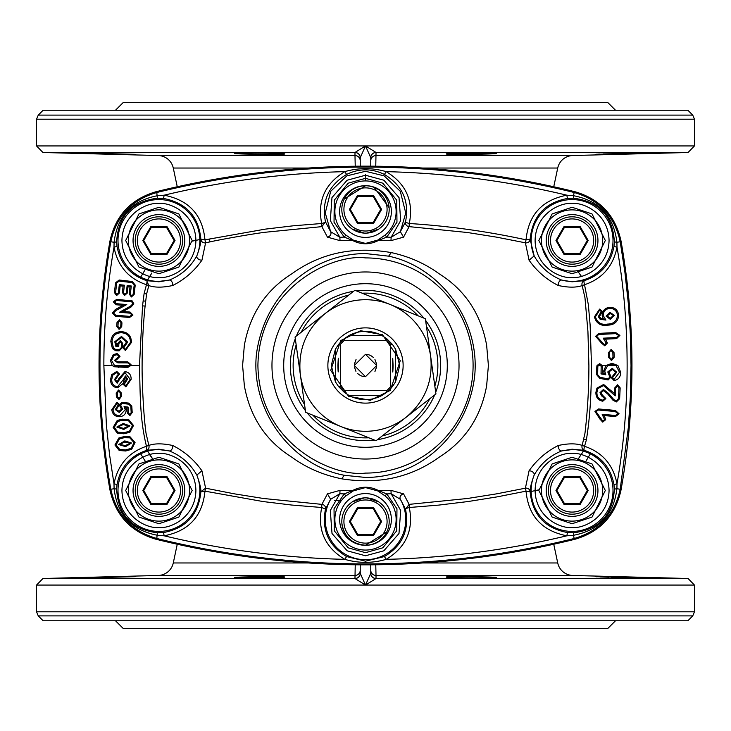 <?xml version="1.0" encoding="UTF-8"?>
<svg xmlns="http://www.w3.org/2000/svg" width="731" height="731" viewBox="0 0 731 731"><rect width="100%" height="100%" fill="white"/><g stroke="black" fill="none" stroke-linecap="round" stroke-linejoin="round"><path stroke-width="1.1" d="M575.059 191.76L574.2 192.509C505.614 175.586 436.051 167.116 365.5 167.088C294.858 167.125 225.294 175.595 156.799 192.509L155.941 191.76A870.402 870.402 0 0 1 575.059 191.76C600.023 199.07 615.338 215.462 621.003 240.919A713.822 713.822 0 0 1 621.003 490.081C615.392 515.492 600.078 531.876 575.059 539.24A870.402 870.402 0 0 1 155.941 539.24L156.799 538.491C225.386 555.414 294.949 563.884 365.5 563.912C436.142 563.875 505.706 555.405 574.2 538.491C599.237 531.154 614.57 514.743 620.199 489.267L616.909 488.71C613.757 514.807 599.265 530.331 573.442 535.302L566.854 535.805C507.533 550.023 447.308 557.872 386.187 559.352C372.399 563.354 358.61 563.354 344.813 559.352C283.774 557.872 223.549 550.023 164.137 535.805L157.558 535.302C131.726 530.331 117.234 514.798 114.091 488.71L113.999 483.803C117.81 464.779 128.629 452.27 146.465 446.266C139.722 418.936 140.288 394.055 139.493 365.5L142.536 305.841L144.108 293.515L146.465 284.734C128.565 278.666 117.746 266.148 113.999 247.169L114.091 242.299C117.252 216.193 131.744 200.659 157.558 195.698L164.146 195.195C223.476 180.977 283.701 173.128 344.813 171.648C358.601 167.646 372.39 167.646 386.187 171.648C447.208 173.119 507.433 180.968 566.845 195.195L573.451 195.698C599.256 200.65 613.738 216.184 616.909 242.29L617.001 247.197C613.19 266.221 602.371 278.73 584.535 284.734L582.168 285.583C576.211 287.685 568.234 287.658 558.246 285.492C546.377 279.47 536.645 271.037 529.07 260.19L525.397 242.82L496.568 237.146L467.557 232.522L409.104 226.628L403.549 237.146L390.975 240.636L378.987 240.188C369.968 244.958 360.977 244.958 352.013 240.188L340.025 240.636L327.451 237.146L321.896 226.628L265.572 232.22C252.615 233.765 220.342 239.53 209.806 241.924L205.603 242.82L201.93 260.19C194.345 271.046 184.614 279.48 172.754 285.492C162.821 287.658 154.844 287.685 148.832 285.583L146.593 294.008L145.094 306.115C143.048 325.706 142.134 345.864 142.106 365.5C141.933 379.983 143.395 414.696 146.026 433.209L148.832 445.417L146.465 446.266L146.703 450.342C130.282 455.824 120.387 467.21 117.033 484.507L113.999 483.803L109.513 454.426L106.37 424.885L103.866 365.491C103.82 325.743 107.192 286.305 113.999 247.169L117.033 246.475C120.387 263.8 130.282 275.194 146.703 280.658A3.947 0.959 -73.6 0 1 146.465 284.734L148.832 285.583L146.703 280.658L158.919 281.791L169.318 280.083A3.947 2.294 -106.1 0 1 171.794 281.618A3.947 2.294 -106.1 0 1 172.754 285.492M573.689 198.211L567.439 198.457C544.897 202.715 532.46 216.321 530.121 239.275L534.169 255.914C540.529 267.144 549.703 275.194 561.682 280.083L572.081 281.791L584.297 280.658C600.718 275.176 610.613 263.79 613.967 246.493L614.378 241.888C612.806 216.111 599.237 201.555 573.689 198.211L573.451 195.698L574.2 192.509C599.246 199.828 614.588 216.239 620.208 241.733L624.932 272.462L628.313 303.374L630.35 334.396L631.027 365.5L630.35 396.604L628.313 427.662L620.199 489.267L621.003 490.081M614.378 241.888L616.909 242.29L620.208 241.733L621.003 240.919M345.9 495.92L353.11 490.967L365.5 487.577L377.89 490.967L385.1 495.92A30.62 30.62 0 0 1 365.5 550.068A30.62 30.62 0 0 1 345.9 495.92L344.228 493.918L334.04 508.758L334.25 530.761L348.166 547.802L365.5 552.682L382.834 547.802L396.75 530.761L396.96 508.758L386.772 493.918L391.14 493.717L390.975 490.364L403.549 493.854L409.104 504.372L467.557 498.478L496.568 493.854L525.397 488.18L529.07 470.81C536.655 459.954 546.386 451.52 558.246 445.508C568.179 443.342 576.156 443.315 582.168 445.417L584.974 433.209C587.587 411.169 588.894 388.6 588.894 365.5L587.934 331.591L584.974 297.791L582.168 285.583A3.947 3.463 -103.3 0 1 584.297 280.658A3.947 0.959 -106.4 0 0 584.535 284.734L588.345 304.69L590.118 324.902L591.507 365.5C591.278 390.665 590.447 414.879 586.372 439.907L584.535 446.266C602.435 452.334 613.254 464.852 617.001 483.821C623.945 443.845 627.07 405.997 627.134 365.5C627.07 325.094 623.936 286.863 617.001 247.197L613.967 246.493M341.88 523.314C344.009 536.728 351.885 544.038 365.5 545.235A23.684 23.684 0 0 1 341.816 521.55A23.684 23.684 0 0 1 365.5 497.866A23.684 23.684 0 0 1 389.184 521.55A23.684 23.684 0 0 1 365.5 545.235L386.836 531.839M389.12 207.686L374.199 187.419M365.5 185.765A23.684 23.684 0 0 1 389.184 209.45A23.684 23.684 0 0 1 365.5 233.134A23.684 23.684 0 0 1 341.816 209.45A23.684 23.684 0 0 1 365.5 185.765L344.164 199.161M365.5 499.977A21.583 21.583 0 0 1 387.083 521.55A21.583 21.583 0 0 1 365.5 543.133A21.583 21.583 0 0 1 343.917 521.55A21.583 21.583 0 0 1 365.5 499.977M356.49 290.901A75.138 75.138 0 0 1 423.797 318.095M425.597 320.397A75.138 75.138 0 0 1 435.703 392.282M434.607 394.996A75.138 75.138 0 0 1 377.406 439.687M374.51 440.099A75.138 75.138 0 0 1 307.203 412.905M365.5 187.867A21.583 21.583 0 0 1 387.083 209.45A21.583 21.583 0 0 1 365.5 231.023A21.583 21.583 0 0 1 343.917 209.45A21.583 21.583 0 0 1 365.5 187.867M362.183 293.204A72.369 72.369 0 0 1 418.095 315.792M426.447 326.483A72.369 72.369 0 0 1 434.844 386.196M429.764 398.779A72.369 72.369 0 0 1 382.249 435.904M368.817 437.796A72.369 72.369 0 0 1 312.905 415.208M158.919 466.817A23.684 23.684 0 0 1 182.604 490.501A23.684 23.684 0 0 1 158.919 514.185A23.684 23.684 0 0 1 135.235 490.501A23.684 23.684 0 0 1 158.919 466.817M158.919 468.918A21.583 21.583 0 0 1 180.502 490.501A21.583 21.583 0 0 1 158.919 512.084A21.583 21.583 0 0 1 137.337 490.501A21.583 21.583 0 0 1 158.919 468.918M158.919 216.815A23.684 23.684 0 0 1 182.604 240.499A23.684 23.684 0 0 1 158.919 264.183A23.684 23.684 0 0 1 135.235 240.499A23.684 23.684 0 0 1 158.919 216.815M572.081 466.817A23.684 23.684 0 0 1 595.765 490.501A23.684 23.684 0 0 1 572.081 514.185A23.684 23.684 0 0 1 548.396 490.501A23.684 23.684 0 0 1 572.081 466.817M572.081 216.815A23.684 23.684 0 0 1 595.765 240.499A23.684 23.684 0 0 1 572.081 264.183A23.684 23.684 0 0 1 548.396 240.499A23.684 23.684 0 0 1 572.081 216.815M158.919 218.916A21.583 21.583 0 0 1 180.502 240.499A21.583 21.583 0 0 1 158.919 262.082A21.583 21.583 0 0 1 137.337 240.499A21.583 21.583 0 0 1 158.919 218.916M572.081 468.918A21.583 21.583 0 0 1 593.663 490.501A21.583 21.583 0 0 1 572.081 512.084A21.583 21.583 0 0 1 550.498 490.501A21.583 21.583 0 0 1 572.081 468.918M357.45 195.497L357.907 196.292L350.304 209.45L357.907 222.608L357.45 223.394L373.55 223.394L381.609 209.45L373.55 195.497L357.45 195.497L349.391 209.45L357.45 223.394M572.081 218.916A21.583 21.583 0 0 1 593.663 240.499A21.583 21.583 0 0 1 572.081 262.082A21.583 21.583 0 0 1 550.498 240.499A21.583 21.583 0 0 1 572.081 218.916M324.993 313.663A65.79 65.79 0 0 1 390.144 304.498L425.36 318.725L430.65 356.344C433.227 381.015 425.013 401.346 406.007 417.337L435.941 393.954L430.65 356.344A65.79 65.79 0 0 0 390.144 304.498L354.919 290.271L295.059 337.046L300.35 374.656C297.773 349.966 305.987 329.635 324.993 313.663M370.763 157.768L370.763 166.165L370.763 157.768A5.263 5.263 180 0 1 376.026 152.505L375.761 166.211M553.751 186.752L557.726 168.029A15.79 15.79 0 0 1 572.757 155.529L688.045 152.505L376.008 152.459A5.263 5.218 180 0 0 370.763 157.677L365.5 145.935L360.237 157.677L360.237 166.165L360.237 157.677A5.263 5.218 0 0 0 354.992 152.459L365.5 145.935L376.008 152.459M448.149 153.693L446.248 153.939C444.676 153.172 497.811 152.706 496.239 153.446C497.802 154.195 444.667 154.798 446.239 153.939L447.29 154.113M595.783 154.323L645.784 153.108L596.286 154.25M177.249 186.752L173.274 168.029A15.79 15.79 0 0 0 158.243 155.529L42.955 152.505L354.974 152.505A5.263 5.263 180 0 1 360.237 157.768M134.732 154.36L87.738 153.272M88.396 153.3L98.457 153.629M100.467 153.684L105.383 153.821M234.761 153.446C233.198 152.706 286.333 153.172 284.761 153.939C286.314 154.798 233.18 154.195 234.761 153.446L235.802 153.62M236.68 153.693L238.955 153.821M242.071 153.939L245.863 154.058M250.194 154.168L252.305 154.204M254.744 154.25L265.655 154.369M269.273 154.369L272.224 154.369M272.279 154.369L277.46 154.314M280.75 154.25L281.8 154.214M448.167 154.168L450.442 154.25M453.558 154.314L457.35 154.36M469.412 154.342L479.847 154.186M482.186 154.131L493.279 153.757M496.239 153.446L461.517 153.245M460.347 153.263L448.231 153.684M634.663 153.565L635.924 153.528M643.874 153.245L645.299 153.163M645.784 153.108L603.221 153.939M599.813 154.067L597.693 154.168M135.217 576.677L85.216 577.892L135.217 576.677M282.851 577.307L284.752 577.061C286.324 577.828 233.189 578.294 234.761 577.554C233.198 576.805 286.333 576.202 284.761 577.061L283.71 576.887M177.249 544.248L173.274 562.971A15.79 15.79 0 0 1 158.243 575.471L42.955 578.495L354.974 578.495L355.239 564.789M553.751 544.248L557.726 562.971A15.79 15.79 0 0 0 572.757 575.471L688.045 578.495L376.026 578.495A5.263 5.263 -0 0 1 370.763 573.232L370.763 564.835L370.763 573.232M133.773 576.631L133.316 576.631M133.216 576.631L131.872 576.631M123.95 576.75L115.087 576.942M89.41 577.664L87.135 577.755M85.792 577.828L85.216 577.892M282.833 576.832L280.558 576.75M277.442 576.686L273.65 576.64M261.588 576.658L251.153 576.814M248.814 576.869L237.721 577.243M234.761 577.554L269.483 577.755M270.653 577.737L282.769 577.316M476.256 576.75L465.345 576.631M461.727 576.631L458.776 576.631M458.721 576.631L453.54 576.686M450.259 576.75L449.2 576.786M447.71 576.86L446.723 576.942M645.29 577.837L643.91 577.764M636.409 577.49L632.562 577.371M611.335 576.841L608.987 576.786M596.277 576.75L597.218 576.805M599.996 576.942L609.005 577.243M611.363 577.316L615.941 577.435M620.783 577.554L625.626 577.664M630.232 577.755L632.571 577.801M634.654 577.837L595.783 576.677L645.784 577.892M446.239 577.061C444.686 576.202 497.82 576.805 496.239 577.554C497.802 578.294 444.667 577.828 446.239 577.061M365.5 327.872A37.628 37.628 0 0 0 327.872 365.5A37.628 37.628 0 0 0 365.5 403.128A37.628 37.628 0 0 0 403.128 365.5A37.628 37.628 0 0 0 365.5 327.872M564.03 226.555L564.487 227.341L556.885 240.499L564.487 253.657L564.03 254.443L580.131 254.443L588.19 240.499L580.131 226.555L564.03 226.555L555.971 240.499L564.03 254.443M38.25 115.114L692.75 115.114L687.871 110.235L43.129 110.235L38.25 115.114L36.55 119.208L36.55 145.935L42.955 152.505M692.75 115.114L694.45 119.208L694.45 145.935L36.55 145.935M694.45 585.065L365.5 585.065L370.763 573.323A5.263 5.218 180 0 0 376.008 578.541L365.5 585.065L354.992 578.541A5.263 5.218 -0 0 0 360.237 573.323L360.237 564.835L360.237 573.323L365.5 585.065L36.55 585.065L36.55 611.792L694.45 611.792L694.45 585.065L688.045 578.495M607.607 102.34L123.393 102.34L115.498 110.235L615.502 110.235L607.607 102.34M123.393 628.66L607.607 628.66L615.502 620.765L115.498 620.765L123.393 628.66M687.871 620.765L43.129 620.765L38.25 615.886L692.75 615.886L687.871 620.765M354.407 364.065L356.043 359.524M338.627 365.454L338.279 358.217L337.905 365.454C338.133 374.044 338.371 374.044 338.627 365.454C338.371 374.044 338.133 374.044 337.905 365.454M392.748 358.309L392.373 365.546C392.602 374.144 392.839 374.144 393.095 365.546L392.748 358.309M357.587 373.404A11.184 11.184 0 0 0 365.5 376.684M117.481 376.684L115.498 379.553L117.042 382.139L118.797 378.585L124.964 371.613C129.095 372.216 131.16 374.784 131.16 379.298L125.896 386.854L123.082 384.278L123.164 383.455L117.554 387.777C113.003 387.256 110.664 384.561 110.536 379.691L111.642 374.72L116.796 371.43L119.546 374.053L117.481 376.684L117.115 375.679L118.523 374.071L119.546 374.053M119.765 416.725C115.169 416.752 112.51 414.422 111.788 409.725L116.878 402.26L119.445 404.554L121.812 402.361L128.766 403.101L131.799 406.116L132.201 412.531L129.88 415.601L127.249 412.914L126.938 408.053L125.869 407.935L126.244 409.671C126.034 413.856 123.877 416.213 119.765 416.725L119.774 415.619C115.836 415.665 113.57 413.673 112.967 409.652L117.024 403.357L116.878 402.26M135.061 442.566L131.662 449.3L125.741 451L119.217 450.497L114.931 444.996L118.842 438.006L123.868 436.635L130.027 436.791L135.061 442.566L134.047 442.666L131.178 448.35L125.686 449.903L125.741 451M121.328 396.613L118.961 399.574L116.366 396.823L116.202 392.986L118.55 390.016L121.163 392.766L121.328 396.613L120.304 396.641L118.998 398.477L117.545 396.759L116.366 396.823M133.499 425.497L129.899 432.24L123.868 433.803L117.271 433.127L113.131 427.416L117.234 420.426L122.369 419.192L128.601 419.503L133.499 425.497L132.485 425.579L129.433 431.272L123.85 432.697L123.868 433.803M127.742 361.827L127.797 362.923L117.874 362.868L117.81 361.772L127.742 361.827L131.013 364.65L130.886 365.5L127.724 367.474L114.173 366.77L112.227 365.5L110.408 360.456L113.314 354.572L117.161 353.557L120.003 356.353L117.408 359.058L114.356 360.456L117.252 357.989L117.408 359.058M125.896 386.854L125.951 385.758L124.261 384.232L123.082 384.278M131.16 379.298L130.136 379.316L125.951 385.758M124.964 371.613L125.065 372.709L130.136 379.316M118.797 378.585L119.948 378.813L125.065 372.709M117.042 382.139L117.152 383.236L119.948 378.813M116.796 371.43L116.887 372.527L118.523 374.071M111.642 374.72L112.675 375.268L116.887 372.527M110.536 379.691L111.715 379.672L112.675 375.268M117.554 387.777L117.609 386.681C113.734 386.196 111.77 383.857 111.715 379.672M123.164 383.455L124.06 380.193L123.064 379.946L117.609 386.681M111.788 409.725L112.967 409.652M119.774 415.619L125.22 409.735L126.244 409.671M127.249 412.914L128.428 412.823L128.062 407.057L126.938 408.053M129.88 415.601L129.899 414.495L128.428 412.823M132.201 412.531L131.187 412.576L129.899 414.495M131.799 406.116L130.776 406.198L131.187 412.576M128.766 403.101L128.72 404.179L130.776 406.198M122.808 402.452L122.762 403.539L128.72 404.179M117.024 403.357L118.431 404.654L119.445 404.572L119.418 405.166L120.597 405.065L121.922 403.457L121.812 402.361M131.662 449.3L131.178 448.35M130.027 436.791L129.826 437.842L134.047 442.666M123.868 436.635L124.078 437.723L129.826 437.842M118.842 438.006L119.427 438.965L124.078 437.723M114.931 444.996L116.101 444.85L119.427 438.965M119.217 450.497L119.71 449.474L116.101 444.85M125.686 449.903L119.71 449.474M118.961 399.574L118.998 398.477M121.163 392.766L120.149 392.821L120.304 396.641M118.55 390.016L120.149 392.821M116.202 392.986L117.38 392.94L118.687 391.112M117.545 396.759L117.38 392.94M129.899 432.24L129.433 431.272M128.601 419.503L128.373 420.544L132.485 425.579M122.369 419.192L122.543 420.279L128.373 420.544M117.234 420.426L117.801 421.412L122.543 420.279M113.131 427.416L114.301 427.306L117.801 421.412M117.271 433.127L117.801 432.122L114.301 427.306M123.85 432.697L117.801 432.122M201.93 260.19A3.947 2.513 -156.2 0 1 198.064 258.829A3.947 2.513 -156.2 0 1 196.831 255.914A40.927 40.927 0 0 0 158.919 199.572A40.927 40.927 0 0 0 117.993 240.499A40.927 40.927 0 0 0 158.919 281.426L169.318 280.083C181.297 275.194 190.471 267.144 196.831 255.914C199.7 247.983 201.052 242.436 200.879 239.275A3.947 3.719 -176 0 0 205.603 242.82L204.963 239.841C202.597 214.987 188.991 200.102 164.146 195.195L163.552 198.457L157.339 198.211L156.799 192.509C131.763 199.855 116.43 216.257 110.801 241.733C96.373 324.299 96.373 406.811 110.792 489.267C116.439 514.752 131.772 531.154 156.799 538.491L157.339 532.789L163.552 532.543C186.177 528.202 198.613 514.587 200.879 491.725C201.043 488.518 199.691 482.972 196.831 475.086L201.93 470.81L205.603 488.18L234.432 493.854L263.443 498.478L321.896 504.372L327.451 493.854L340.025 490.364L352.013 490.812C361.032 486.042 370.023 486.042 378.987 490.812L390.975 490.364M134.138 294.502L131.361 296.978L129.195 293.926L129.999 286.954L128.035 286.726L127.304 293.076L124.544 295.488L122.36 292.501L123.091 286.168L120.204 285.839L119.372 293.085L116.567 295.58L114.42 292.519L115.544 282.824L119.153 280.01L132.338 281.517L135.226 285.081L134.138 294.502L133.133 294.365L131.361 296.978M132.183 300.898L133.874 303.95L130.931 307.102L123.036 311.479L130.036 312.055L132.969 314.997L129.597 317.473L115.553 316.313L112.373 313.023L115.279 309.56L122.972 305.33L116.211 304.772L113.296 301.802L116.668 299.363L132.183 300.898L131.781 301.894L132.859 303.858L133.874 303.95M121.73 326.629L119.071 329.343L116.768 326.337L116.997 322.49L119.628 319.776L121.958 322.782L121.73 326.629L120.716 326.556L119.217 328.246L117.947 326.391L116.768 326.337M120.259 340.573L120.286 341.669L118.851 343.68L117.673 343.634L120.259 340.573L122.653 343.332L122.516 347.435L119.153 350.843L115.726 350.725L112.391 348.541L110.829 341.541C111.505 335.036 115.059 331.746 121.501 331.664C127.962 332.166 131.278 335.757 131.452 342.437L125.394 350.524L122.744 347.645L126.49 342.044L121.383 337.548L115.79 341.77L114.776 341.733L121.501 336.452L121.383 337.548M117.673 343.634L117.618 345.37L116.512 345.324L115.79 341.77M117.81 361.772L115.37 360.474M118.367 367.428L118.459 366.322L114.676 365.756L114.173 366.77M127.724 367.474L127.797 366.377L118.459 366.322M127.797 366.377L129.78 365.5L129.99 364.641L127.797 362.923M131.013 364.65L129.99 364.641M124.261 384.232L125.366 382.605L124.727 381.655L123.301 383.062M123.064 379.946L125.458 375.926L127.596 379.097L125.366 382.605M117.152 383.236L114.484 379.572L117.115 375.679M115.498 379.553L114.484 379.572M124.06 380.193L125.412 377.032L126.417 379.133L127.596 379.097M124.727 381.655L126.417 379.133M125.22 409.735L124.042 406.61L128.062 407.057M122.762 403.539L121.922 403.457M120.597 405.065L122.644 409.132L119.217 412.421L115.27 409.552L118.431 404.654M124.042 406.61L125.869 407.935M117.344 406.253L117.801 407.213L116.293 409.479L119.062 411.334L121.465 409.196L122.644 409.132M119.418 405.166L117.801 407.213M124.791 440.903L131.525 443.013L125.549 446.65L118.632 444.53L124.791 440.903L124.837 442.008L130.356 443.16L125.348 445.572L119.646 444.411L124.837 442.008M123.183 423.477L129.954 425.862L123.804 429.453L116.832 427.041L123.183 423.477L123.201 424.574L128.784 425.972L123.63 428.366L117.855 426.959L123.201 424.574M172.754 445.508A3.947 2.294 -73.9 0 1 171.794 449.382A3.947 2.294 -73.9 0 1 169.318 450.917L158.919 449.209L146.703 450.342A3.947 3.463 -103.3 0 0 148.832 445.417C154.789 443.315 162.766 443.342 172.754 445.508C184.623 451.53 194.355 459.963 201.93 470.81M117.033 484.507L116.622 489.094C118.157 514.88 131.735 529.445 157.339 532.789M157.339 198.211C131.744 201.573 118.166 216.138 116.622 241.906L114.091 242.299L110.801 241.733L109.997 240.919A713.822 713.822 0 0 0 109.997 490.081L110.792 489.267L114.091 488.71L116.622 489.094M116.622 241.906L117.033 246.475M129.195 293.926L130.365 294.054L131.562 295.9M135.226 285.081L134.202 284.98L133.133 294.365M132.338 281.517L132.274 282.623L134.202 284.98M119.153 280.01L119.126 281.106L132.274 282.623M115.544 282.824L116.704 282.979L119.126 281.106M114.42 292.519L115.599 292.638L116.704 282.979M116.567 295.58L116.777 294.492L115.599 292.638M119.372 293.085L118.358 292.957L116.777 294.492M118.358 292.957L119.317 284.633L120.204 285.839M122.36 292.501L123.53 292.619L124.38 285.209L123.091 286.168M124.544 295.488L124.736 294.401L123.53 292.619M127.304 293.076L126.299 292.939L124.736 294.401M126.299 292.939L127.139 285.529L128.035 286.726M130.365 294.054L131.288 286.004L129.999 286.954M130.931 307.102L130.493 306.143L132.859 303.858M116.668 299.363L116.668 300.459L131.781 301.894M113.296 301.802L114.475 301.903L116.668 300.459M116.211 304.772L116.393 303.685L114.475 301.903M122.972 305.33L126.774 304.544L116.393 303.685M115.279 309.56L115.891 310.52L126.774 304.544M112.373 313.023L113.552 313.115L115.891 310.52M115.553 316.313L115.736 315.225L113.552 313.115M129.597 317.473L129.743 316.377L115.736 315.225M132.969 314.997L131.946 314.924L129.743 316.377M130.036 312.055L130.017 313.16L131.946 314.924M123.036 311.479L119.409 312.283L130.017 313.16M130.493 306.143L119.409 312.283M119.071 329.343L119.217 328.246M121.958 322.782L120.935 322.746L120.716 326.556M119.628 319.776L120.935 322.746M116.997 322.49L118.175 322.572L119.656 320.882M117.947 326.391L118.175 322.572M122.516 347.435L121.492 347.389L121.638 343.314L120.286 341.669M119.153 350.843L119.254 349.747L121.492 347.389M122.653 343.332L121.638 343.314M126.49 342.044L127.669 342.09L121.501 336.452M123.968 345.489L124.672 346.403L127.669 342.09M122.744 347.645L123.923 347.7L124.672 346.403M125.394 350.524L125.504 349.427L123.923 347.7M131.452 342.437L130.429 342.4L125.504 349.427M121.501 331.664L121.538 332.769C127.34 333.19 130.301 336.397 130.429 342.4M110.829 341.541L112.007 341.587C112.592 335.748 115.763 332.806 121.538 332.769M112.391 348.541L113.451 348.038L112.007 341.587M115.726 350.725L115.845 349.628L113.451 348.038M119.254 349.747L115.845 349.628M120.003 356.353L118.979 356.353L117.252 357.989M117.161 353.557L117.225 354.663L118.979 356.353M113.314 354.572L113.945 355.513L117.225 354.663M110.408 360.456L111.587 360.465L113.945 355.513M114.676 365.756L111.587 360.465M488.409 365.5L486.627 385.849C480.925 417.118 465.08 440.921 439.084 457.259C411.242 477.389 378.923 484.598 342.117 478.887C323.221 475.113 306.49 467.904 291.916 457.259C266.002 441.04 250.157 417.237 244.373 385.849L242.591 365.5L244.373 345.151C250.13 313.8 265.974 289.997 291.916 273.741C320.58 253.081 353.703 246.027 391.286 252.597C409.122 256.48 425.058 263.535 439.084 273.741C464.998 289.96 480.852 313.763 486.627 345.151L488.409 365.5M125.412 377.032L125.458 375.926M115.27 409.552L116.293 409.479M119.217 412.421L119.062 411.334M119.418 405.202L121.465 409.196M131.525 443.013L130.356 443.16M118.632 444.53L119.646 444.411M129.954 425.862L128.784 425.972M116.832 427.041L117.855 426.959M109.997 490.081C115.608 515.483 130.922 531.876 155.941 539.24M109.997 240.919C115.608 215.508 130.922 199.124 155.941 191.76M127.139 285.529L131.288 286.004M119.317 284.633L124.38 285.209M114.776 341.733L115.873 346.403L118.76 346.503L118.851 343.68M117.874 362.868L114.356 360.456M529.07 470.81A3.947 2.513 23.8 0 1 532.936 472.171A3.947 2.513 23.8 0 1 534.169 475.086A40.927 40.927 0 0 0 572.081 531.428A40.927 40.927 0 0 0 613.007 490.501A40.927 40.927 0 0 0 572.081 449.574L561.682 450.917C549.703 455.806 540.529 463.856 534.169 475.086C531.318 482.917 529.966 488.463 530.121 491.725A3.947 3.719 4 0 0 525.397 488.18L526.037 491.159C528.385 516.004 541.991 530.88 566.854 535.805L567.448 532.543L573.68 532.789C599.274 529.418 612.843 514.862 614.378 489.112L613.967 484.525C610.623 467.219 600.736 455.824 584.297 450.342A3.947 3.463 -76.7 0 1 582.168 445.417L584.535 446.266A3.947 0.959 -73.6 0 0 584.297 450.342L572.081 449.209L561.682 450.917A3.947 2.294 73.9 0 1 559.206 449.382A3.947 2.294 73.9 0 1 558.246 445.508M567.448 532.543C544.833 528.23 532.387 514.624 530.121 491.725L526.037 491.159L497.107 496.879L467.977 501.548L438.701 505.103L409.305 507.497L409.104 504.372L405.522 509.187L400.369 499.31A3.947 3.381 146.7 0 1 403.549 493.854M340.025 490.364L339.86 493.717L330.631 499.31A40.269 40.269 0 0 0 365.5 559.718A40.269 40.269 0 0 0 400.369 499.31L391.14 493.717L400.698 510.485L398.98 533.529L383.839 550.799L365.5 555.77L347.161 550.799L332.02 533.529L330.302 510.485L339.86 493.717L344.228 493.918L352.013 490.812A2.632 1.718 -120.4 0 0 353.11 490.967M385.1 495.92L386.772 493.918L378.987 490.812A2.632 1.718 -59.6 0 1 377.89 490.967M163.552 532.543L164.137 535.805C188.909 530.98 202.514 516.095 204.963 491.159L205.603 488.18L200.879 491.725L204.963 491.159L263.023 501.548L291.687 505.039L321.695 507.497L325.478 509.187C321.448 529.865 328.484 545.655 346.585 556.547L344.813 559.352C324.939 547.3 317.236 530.012 321.695 507.497L321.896 504.372A3.947 3.838 22.6 0 1 325.478 509.187L330.631 499.31L327.451 493.854M196.831 475.086C190.471 463.856 181.297 455.806 169.318 450.917L158.919 449.574A40.927 40.927 0 0 0 117.993 490.501A40.927 40.927 0 0 0 158.919 531.428A40.927 40.927 0 0 0 196.831 475.086M388.627 256.161L365.5 253.556C310.547 253.812 264.302 295.425 256.444 354.179C250.331 412.01 292.939 465.894 344.52 475.305L365.5 477.444C420.654 477.535 467.283 434.059 474.492 377.452C481.162 320.863 439.706 266.751 388.627 256.161L391.286 252.597M163.552 198.457C186.231 202.871 198.668 216.486 200.879 239.275L204.963 239.841L265.152 229.15L293.369 225.788L321.695 223.503L321.896 226.628L325.478 221.813L330.631 231.69A3.947 3.381 -33.3 0 1 327.451 237.146M390.975 240.636L391.14 237.283L386.772 237.082L396.96 222.242L396.75 200.239L382.834 183.198L365.5 178.318L348.166 183.198L334.25 200.239L334.04 222.242L344.228 237.082L339.86 237.283L330.321 220.588L331.975 197.58L347.097 180.237L365.5 175.23L383.903 180.237L399.025 197.58L400.679 220.588L391.14 237.283L400.369 231.69L405.742 212.986L400.286 191.275L384.177 175.879L365.5 171.282L346.823 175.879L330.714 191.275L325.258 212.986L330.631 231.69L339.86 237.283L340.025 240.636M345.9 235.08L344.228 237.082L352.013 240.188A2.632 1.718 120.4 0 1 353.11 240.033L345.9 235.08A30.62 30.62 0 0 1 365.5 180.932A30.62 30.62 0 0 1 385.1 235.08L377.89 240.033L365.5 243.423L353.11 240.033M377.89 240.033A2.632 1.718 59.6 0 1 378.987 240.188L386.772 237.082L385.1 235.08M567.439 198.457L566.845 195.195C542.073 200.029 528.476 214.914 526.037 239.841L530.121 239.275A3.947 3.719 176 0 1 525.397 242.82L526.037 239.841C487.933 231.48 449.017 226.034 409.305 223.503A3.947 0.694 -165.3 0 1 405.522 221.813C409.57 201.272 402.534 185.491 384.415 174.453L386.187 171.648C406.052 183.673 413.755 200.952 409.305 223.503L409.104 226.628A3.947 3.838 -157.4 0 1 405.522 221.813L400.369 231.69L403.549 237.146M558.246 285.492A3.947 2.294 -73.9 0 1 559.206 281.618A3.947 2.294 -73.9 0 1 561.682 280.083A40.927 40.927 0 0 0 613.007 240.499A40.927 40.927 0 0 0 572.081 199.572A40.927 40.927 0 0 0 534.169 255.914L529.07 260.19M575.059 539.24L574.2 538.491L573.442 535.302L573.68 532.789M346.585 556.547L365.5 561.18L384.415 556.547L386.187 559.352C406.052 547.327 413.755 530.048 409.305 507.497A3.947 0.694 -14.7 0 0 405.522 509.187C409.552 529.874 402.516 545.664 384.415 556.547M384.415 174.453C371.796 168.304 359.186 168.304 346.585 174.453L344.813 171.648C324.948 183.673 317.245 200.952 321.695 223.503A3.947 0.694 165.3 0 0 325.478 221.813C321.43 201.272 328.466 185.482 346.585 174.453M115.873 346.403L116.512 345.324M118.76 346.503L117.618 345.37M615.365 410.42L619.139 413.828L615.438 416.569L604.272 415.592L605.707 419.667L602.737 422.116L599.95 419.101L594.933 411.416L598.515 408.949L615.365 410.42L615.182 411.507L617.96 413.728L619.139 413.828M603.45 390.582L601.156 392.73L602.234 394.895L605.871 398.578L602.792 401.228C598.122 400.332 595.82 397.381 595.893 392.383L596.925 388.134L603.642 384.469L614.323 393.442L614.588 388.088L617.549 384.789L620.171 387.887L619.632 398.697L616.352 401.959L612.962 400.222L607.699 393.991L603.45 390.582L603.422 389.486L608.539 393.397L607.699 393.991M612.304 369.411L612.249 368.314L616.726 372.17L615.703 372.152L612.304 369.411L608.96 371.969L611.025 377.059L608.128 379.965L599.804 378.375L596.633 374.656L596.788 366.88L596.999 365.5L599.658 363.636L602.161 365.5L602.344 366.898L601.165 366.898L600.882 365.5L598.113 365.5L599.557 364.732L600.882 365.5M601.165 366.898L601.028 373.897L605.835 374.839L604.72 370.946L603.696 370.928L606.063 365.5L611.993 363.289L617.923 365.5L620.701 372.298C620.601 376.977 618.38 379.736 614.04 380.577L611.399 377.744L613.519 374.948L613.885 375.953L612.423 377.763L611.399 377.744M615.703 372.152L613.519 374.948M615.703 332.541L619.906 335.41L616.608 338.617L605.442 339.175L607.397 343.013L604.793 345.836L601.631 343.232L595.619 336.315L598.826 333.382L615.703 332.541L615.666 333.647L618.728 335.465L619.906 335.41M608.466 352.744L611.153 349.418L614.022 352.57L614.168 357.231L611.491 360.557L608.612 357.404L608.466 352.744L609.49 352.726L611.153 349.418M602.18 315.6C602.335 310.766 604.802 308.007 609.563 307.34L609.581 308.445C605.478 308.994 603.349 311.342 603.194 315.509L602.18 315.6L603.331 318.954L600.781 318.35L599.411 316.541L602.572 311.561L601.394 311.662L599.639 310.191L599.621 309.094L602.572 311.561M609.563 307.34C614.716 307.248 617.759 309.843 618.682 315.116C618.143 321.603 614.524 324.948 607.836 325.158C600.781 326.254 596.313 323.495 594.413 316.879L599.621 309.094M613.967 484.525L617.001 483.821L616.909 488.71L614.378 489.112M615.438 416.569L615.429 415.464L617.96 413.728M598.515 408.949L598.36 410.036L615.182 411.507M594.933 411.416L595.948 411.516L598.36 410.036M602.737 422.116L602.746 421.019L595.948 411.516M605.707 419.667L604.528 419.585L602.746 421.019M604.272 415.592L602.17 414.313L604.528 419.585M615.429 415.464L602.17 414.313M603.642 384.469L603.495 385.566L614.305 395.078L614.323 393.442M596.925 388.134L597.83 388.636L603.495 385.566M595.893 392.383L596.916 392.437L597.83 388.636M602.792 401.228L602.764 400.131C598.753 399.318 596.807 396.75 596.916 392.437M605.871 398.578L604.692 398.505L602.764 400.131M602.234 394.895L601.54 395.8L604.692 398.505M612.962 400.222L613.674 399.455L608.539 393.397M616.352 401.959L616.334 400.862L613.674 399.455M619.632 398.697L618.453 398.614L616.334 400.862M620.171 387.887L618.993 387.841L618.453 398.614M617.549 384.789L617.421 385.886L618.993 387.841M614.588 388.088L615.612 388.161L617.421 385.886M614.744 394.649L615.228 395.855L615.612 388.161M596.633 374.656L597.656 374.665L597.812 366.916L596.788 366.88M599.804 378.375L599.95 377.306L597.656 374.665M606.94 379.755L607.068 378.676L599.95 377.306M611.025 377.059L609.846 377.05L608.082 378.859L608.128 379.965M608.96 371.969L607.781 371.933L609.846 377.05M612.249 368.314L607.781 371.933M614.04 380.577L613.985 379.48L612.423 377.763M620.701 372.298L619.522 372.289L613.985 379.48M611.993 363.289L611.893 364.385L615.995 365.5L619.522 372.289M616.608 338.617L616.452 337.521L618.728 335.465M598.826 333.382L598.817 334.478L615.666 333.647M595.619 336.315L596.633 336.269L598.817 334.478M601.631 343.232L602.518 342.711L596.633 336.269M604.793 345.836L604.656 344.749L602.518 342.711M607.397 343.013L606.218 343.086L604.656 344.749M605.442 339.175L603.176 338.188L606.218 343.086M616.452 337.521L603.176 338.188M614.022 352.57L612.843 352.625L611.107 350.514M608.612 357.404L609.627 357.358L609.49 352.726M611.491 360.557L611.381 359.46L609.627 357.358M614.168 357.231L612.989 357.249L611.381 359.46M612.843 352.625L612.989 357.249M600.58 314.686L600.005 313.709L601.394 311.662M594.413 316.879L595.436 316.797L599.639 310.191M607.836 325.158L607.662 324.071C601.311 325.149 597.236 322.727 595.436 316.797M618.682 315.116L617.512 315.225C616.955 321.01 613.674 323.952 607.662 324.071M609.581 308.445C614.086 308.363 616.726 310.629 617.512 315.225M604.72 370.946L607.763 365.5L611.893 364.385M599.658 363.636L599.557 364.732M597.812 366.916L598.113 365.5M378.631 501.85L365.5 497.482L352.369 501.841M352.369 229.15L365.5 233.518L378.631 229.159M615.228 395.855L614.305 395.078M601.54 395.8L599.977 392.675L603.422 389.486M601.156 392.73L599.977 392.675M607.068 378.676L608.082 378.859M616.726 372.17L613.885 375.953M600.005 313.709L598.232 316.642L599.411 316.541M606.063 316.13L609.892 312.356L614.424 315.372L610.275 319.346L606.063 316.13L607.233 316.03L610.065 313.435L613.41 315.472L614.424 315.372M603.194 315.509L605.953 320.087L600.169 319.319L598.232 316.642M603.696 370.928L604.08 373.358L602.225 373.002L602.344 366.898M365.5 179.972L365.5 174.709M601.028 373.897L602.225 373.002M605.835 374.839L604.08 373.358M600.169 319.319L600.781 318.35M609.892 312.356L610.065 313.435M610.275 319.346L610.257 318.25L607.233 316.03M613.41 315.472L610.257 318.25M603.331 318.954L605.953 320.087M305.403 410.603A75.138 75.138 0 0 1 295.297 338.718M296.393 336.004A75.138 75.138 0 0 1 353.594 291.313M357.45 507.606L349.391 521.55L357.45 535.503L373.55 535.503L381.609 521.55L373.55 507.606L357.45 507.606L357.907 508.392L350.304 521.55L357.907 534.708L357.45 535.503M304.553 404.517A72.369 72.369 0 0 1 296.156 344.804M301.236 332.221A72.369 72.369 0 0 1 348.751 295.096M349.391 521.55L350.304 521.55M373.55 507.606L373.093 508.392L357.907 508.392M381.609 521.55L380.696 521.55L373.093 508.392M373.55 535.503L373.093 534.708L380.696 521.55M357.907 534.708L373.093 534.708M349.391 209.45L350.304 209.45L357.907 196.292L373.093 196.292L373.55 195.497M381.609 209.45L380.696 209.45L373.093 196.292M357.907 222.608L373.093 222.608L380.696 209.45L373.093 222.608L373.55 223.394M531.172 491.47L538.857 489.843M586.353 460.493L590.301 453.86M140.699 453.86L146.163 462.659M199.828 239.53L192.143 241.157M144.647 270.507L140.699 277.14M150.869 476.557L142.81 490.501L150.869 504.445L166.97 504.445L175.029 490.501L166.97 476.557L150.869 476.557L151.326 477.343L143.724 490.501L151.326 503.659L150.869 504.445M577.344 270.671L581.355 276.291L577.344 270.671M341.313 500.662L334.551 500.433M149.645 454.709L153.656 460.329L147.598 451.173M147.598 279.827L151.893 272.974L147.598 279.827M142.81 490.501L143.724 490.501M166.97 476.557L166.513 477.343L151.326 477.343M175.029 490.501L174.115 490.501L166.513 477.343M151.326 503.659L166.513 503.659L174.115 490.501L166.513 503.659L166.97 504.445M577.344 460.329L583.402 451.173M150.869 226.555L142.81 240.499L150.869 254.443L166.97 254.443L175.029 240.499L166.97 226.555L150.869 226.555L151.326 227.341L143.724 240.499L151.326 253.657L150.869 254.443M564.03 476.557L555.971 490.501L564.03 504.445L580.131 504.445L588.19 490.501L580.131 476.557L564.03 476.557L564.487 477.343L556.885 490.501L564.487 503.659L564.03 504.445M305.64 412.275L300.35 374.656A65.79 65.79 0 0 0 340.856 426.502L305.64 412.275M376.081 440.729L340.856 426.502A65.79 65.79 0 0 0 406.007 417.337L376.081 440.729M370.763 160.793A5.263 5.263 180 0 1 376.017 155.529L572.757 155.529M370.763 570.207A5.263 5.263 180 0 0 376.017 575.471L376.008 578.541M375.761 564.789L376.017 575.471L572.757 575.471M360.237 570.207A5.263 5.263 -0 0 1 354.983 575.471L158.243 575.471M360.237 573.232A5.263 5.263 0 0 1 354.974 578.495L354.992 578.541M360.237 160.793A5.263 5.263 0 0 0 354.983 155.529L354.992 152.459M355.239 166.211L354.983 155.529L158.243 155.529M142.81 240.499L143.724 240.499M166.97 226.555L166.513 227.341L151.326 227.341M175.029 240.499L174.115 240.499L166.513 227.341M151.326 253.657L166.513 253.657L174.115 240.499L166.513 253.657L166.97 254.443M555.971 490.501L556.885 490.501M580.131 476.557L579.674 477.343L564.487 477.343M588.19 490.501L587.276 490.501L579.674 477.343M580.131 504.445L579.674 503.659L587.276 490.501M564.487 503.659L579.674 503.659M555.971 240.499L556.885 240.499L564.487 227.341L579.674 227.341L580.131 226.555M588.19 240.499L587.276 240.499L579.674 227.341M580.131 254.443L579.674 253.657L587.276 240.499M564.487 253.657L579.674 253.657M85.216 153.108L135.217 154.323M360.611 330.714L382.459 334.734L400.286 360.611L390.29 390.4L370.389 400.286L348.541 396.266L330.714 370.389L340.71 340.6L360.611 330.714M694.45 611.792L692.75 615.886M36.55 611.792L38.25 615.886M399.711 365.564L395.654 349.345L399.711 365.564L395.599 381.765L399.711 365.564M386.535 338.526L386.772 340.408L344.319 340.326L344.557 338.453L338.526 344.465L344.557 338.453L349.345 335.346C360.164 329.964 370.964 329.983 381.765 335.401L386.535 338.526L392.547 344.557L395.654 349.345L395.599 381.765L392.474 386.535L386.443 392.547L392.474 386.535L390.592 386.772L386.681 390.674L386.443 392.547L381.655 395.654C370.836 401.036 360.036 401.017 349.235 395.599L344.465 392.474L338.453 386.443L335.346 381.655L331.289 365.436L335.346 381.655L335.401 349.235L331.289 365.436L335.401 349.235L338.526 344.465L340.408 344.228L340.326 386.681L338.453 386.443M344.465 392.474L344.228 390.592L340.326 386.681M344.228 390.592L386.681 390.674M381.655 395.654L349.235 395.599M392.373 365.546C392.602 374.144 392.839 374.144 393.095 365.546M390.592 386.772L390.674 344.319L392.547 344.557M386.772 340.408L390.674 344.319M349.345 335.346L381.765 335.401M340.408 344.228L344.319 340.326M354.416 366.999L355.951 371.33M376.684 365.518L365.482 376.684L354.316 365.482L365.518 354.316L376.684 365.518M376.593 364.093L374.948 359.515M376.593 366.935L374.957 371.476M373.413 357.596A11.184 11.184 0 0 0 365.5 354.316M365.5 493.58A25.868 25.868 0 0 0 339.632 519.449A25.868 25.868 0 0 0 365.5 545.317A25.868 25.868 0 0 0 391.368 519.449A25.868 25.868 0 0 0 365.5 493.58M365.5 185.683A25.868 25.868 0 0 0 339.632 211.551A25.868 25.868 0 0 0 365.5 237.42A25.868 25.868 0 0 0 391.368 211.551A25.868 25.868 0 0 0 365.5 185.683M158.919 521.121A30.62 30.62 0 0 1 128.3 490.501A30.62 30.62 0 0 1 158.919 459.881A30.62 30.62 0 0 1 189.539 490.501A30.62 30.62 0 0 1 158.919 521.121M158.919 464.633A25.868 25.868 0 0 0 133.051 490.501A25.868 25.868 0 0 0 158.919 516.369A25.868 25.868 0 0 0 184.788 490.501A25.868 25.868 0 0 0 158.919 464.633M158.919 271.119A30.62 30.62 0 0 1 128.3 240.499A30.62 30.62 0 0 1 158.919 209.879A30.62 30.62 0 0 1 189.539 240.499A30.62 30.62 0 0 1 158.919 271.119M158.919 214.631A25.868 25.868 0 0 0 133.051 240.499A25.868 25.868 0 0 0 158.919 266.367A25.868 25.868 0 0 0 184.788 240.499A25.868 25.868 0 0 0 158.919 214.631M572.081 521.121A30.62 30.62 0 0 1 541.461 490.501A30.62 30.62 0 0 1 572.081 459.881A30.62 30.62 0 0 1 602.7 490.501A30.62 30.62 0 0 1 572.081 521.121M572.081 464.633A25.868 25.868 0 0 0 546.212 490.501A25.868 25.868 0 0 0 572.081 516.369A25.868 25.868 0 0 0 597.949 490.501A25.868 25.868 0 0 0 572.081 464.633M365.5 447.299A81.799 81.799 0 0 0 447.299 365.5A81.799 81.799 0 0 0 365.5 283.701A81.799 81.799 0 0 0 283.701 365.5A81.799 81.799 0 0 0 365.5 447.299M572.081 271.119A30.62 30.62 0 0 1 541.461 240.499A30.62 30.62 0 0 1 572.081 209.879A30.62 30.62 0 0 1 602.7 240.499A30.62 30.62 0 0 1 572.081 271.119M572.081 214.631A25.868 25.868 0 0 0 546.212 240.499A25.868 25.868 0 0 0 572.081 266.367A25.868 25.868 0 0 0 597.949 240.499A25.868 25.868 0 0 0 572.081 214.631M557.726 168.029L422.6 168.029M173.274 562.971L308.4 562.971M694.45 119.208L36.55 119.208M139.493 365.5L130.886 365.5M112.227 365.5L103.866 365.491M142.536 305.841L145.094 306.115M130.41 301.601L130.429 300.496M146.593 294.008L144.108 293.515M145.633 301.19L143.084 300.889M129.78 365.5L114.118 365.5M125.348 445.572L125.549 446.65M123.63 428.366L123.804 429.453M158.919 527.48C148.101 528.961 122.442 517.868 121.94 490.501C122.442 463.134 148.101 452.041 158.919 453.522C169.738 452.041 195.396 463.134 195.899 490.501C195.396 517.868 169.738 528.961 158.919 527.48M586.372 439.907L583.923 439.313M344.52 475.305A15.79 2.75 -78.5 0 0 342.117 478.887M209.176 238.946L209.806 241.924M158.919 457.268L138.981 463.92L125.686 490.501L138.981 517.082L158.919 523.734L178.857 517.082L192.152 490.501L178.857 463.92L158.919 457.268M158.919 277.478C148.101 278.959 122.442 267.866 121.94 240.499C122.442 213.132 148.101 202.039 158.919 203.52C169.738 202.039 195.396 213.132 195.899 240.499C195.396 267.866 169.738 278.959 158.919 277.478M606.063 365.5L602.161 365.5M572.081 527.48C561.262 528.961 535.604 517.868 535.101 490.501C535.604 463.134 561.262 452.041 572.081 453.522C582.899 452.041 608.558 463.134 609.06 490.501C608.558 517.868 582.899 528.961 572.081 527.48M365.5 257.906A107.594 107.594 0 0 1 473.094 365.5A107.594 107.594 0 0 1 365.5 473.094C334.03 477.416 259.368 445.133 257.906 365.5C259.368 285.867 334.03 253.584 365.5 257.906M572.081 277.478C561.262 278.959 535.604 267.866 535.101 240.499C535.604 213.132 561.262 202.039 572.081 203.52C582.899 202.039 608.558 213.132 609.06 240.499C608.558 267.866 582.899 278.959 572.081 277.478M158.919 207.266L138.981 213.918L125.686 240.499L138.981 267.08L158.919 273.732L178.857 267.08L192.152 240.499L178.857 213.918L158.919 207.266M599.95 419.101L600.9 418.708M572.081 457.268L552.143 463.92L538.848 490.501L552.143 517.082L572.081 523.734L592.019 517.082L605.314 490.501L592.019 463.92L572.081 457.268M365.5 271.969A93.531 93.531 0 0 1 459.031 365.5A93.531 93.531 0 0 1 365.5 459.031A93.531 93.531 0 0 1 271.969 365.5A93.531 93.531 0 0 1 365.5 271.969M572.081 207.266L552.143 213.918L538.848 240.499L552.143 267.08L572.081 273.732L592.019 267.08L605.314 240.499L592.019 213.918L572.081 207.266M615.995 365.5L607.763 365.5M422.6 562.971L557.726 562.971M308.4 168.029L173.274 168.029M694.45 145.935L688.045 152.505M36.55 585.065L42.955 578.495"/></g></svg>
